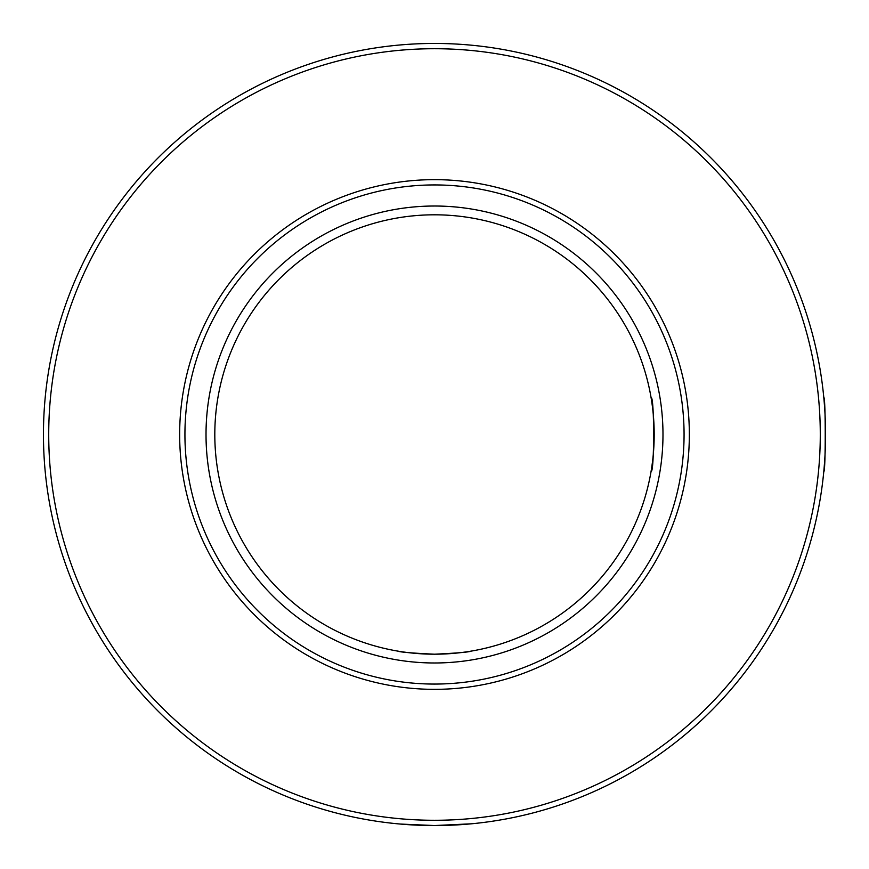<?xml version="1.0" encoding="UTF-8"?>
<svg xmlns="http://www.w3.org/2000/svg" width="869" height="869" viewBox="0 0 869 869"><rect width="100%" height="100%" fill="white"/><g stroke="black" fill="none" stroke-linecap="round" stroke-linejoin="round"><path stroke-width="1.3" d="M434.5 684.066A249.566 249.566 0 0 0 684.066 434.5A249.566 249.566 0 0 0 434.5 184.934A249.566 249.566 0 0 0 184.934 434.5A249.566 249.566 0 0 0 434.5 684.066M434.5 179.655A254.845 254.845 0 0 1 689.345 434.5A254.845 254.845 0 0 1 434.5 689.345A254.845 254.845 0 0 1 179.655 434.5A254.845 254.845 0 0 1 434.5 179.655M434.5 820.282A385.782 385.782 0 0 0 820.282 434.5A385.782 385.782 0 0 0 434.5 48.718A385.782 385.782 0 0 0 48.718 434.5A385.782 385.782 0 0 0 434.5 820.282M400.403 824.062L434.5 825.55A391.05 391.05 0 0 1 43.45 434.5A391.05 391.05 0 0 1 434.5 43.45A391.05 391.05 0 0 1 825.55 434.5A391.05 391.05 0 0 1 434.5 825.55L471.411 823.801M434.5 662.982A228.482 228.482 0 0 1 206.018 434.5A228.482 228.482 0 0 1 434.5 206.018A228.482 228.482 0 0 1 662.982 434.5A228.482 228.482 0 0 1 434.5 662.982M434.5 214.806A219.694 219.694 0 0 0 214.806 434.5A219.694 219.694 0 0 0 434.5 654.194C412.069 653.151 399.773 652.119 397.589 651.066C399.773 652.119 412.08 653.151 434.5 654.194C456.898 653.162 469.206 652.119 471.411 651.066C469.217 652.119 456.909 653.151 434.5 654.194A219.694 219.694 0 0 0 654.194 434.5A219.694 219.694 0 0 0 434.5 214.806M823.801 471.411C825.702 473.703 825.702 395.362 823.801 397.589C825.702 395.308 825.702 473.681 823.801 471.411M651.066 397.589C654.466 395.308 654.466 473.692 651.066 471.411C654.466 473.703 654.476 395.352 651.066 397.589"/></g></svg>
